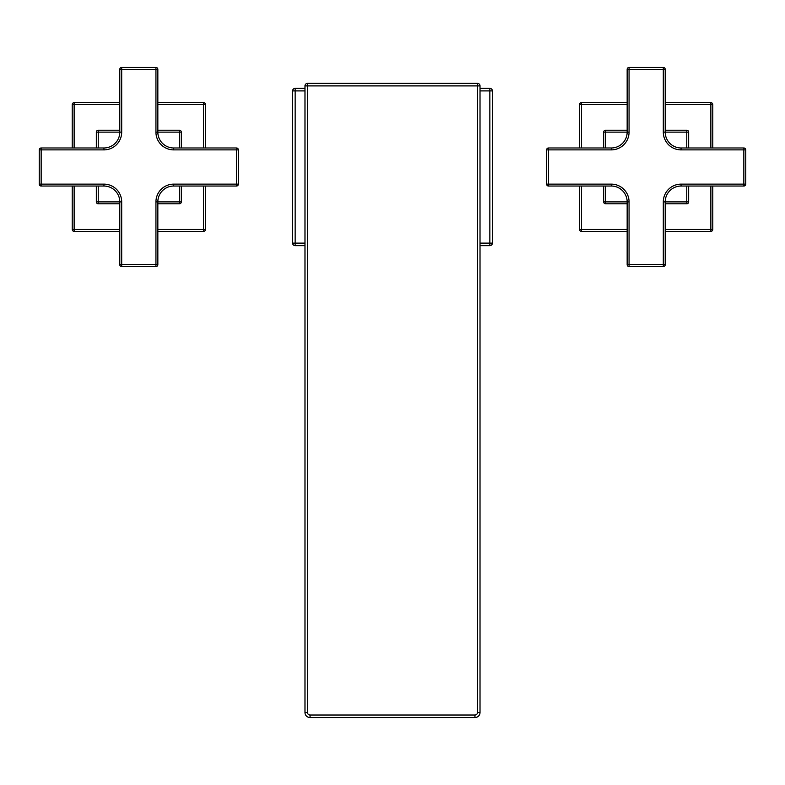 <?xml version="1.0" encoding="UTF-8"?>
<svg xmlns="http://www.w3.org/2000/svg" width="785" height="785" viewBox="0 0 785 785"><rect width="100%" height="100%" fill="white"/><g stroke="black" fill="none" stroke-linecap="round" stroke-linejoin="round"><path stroke-width="1.18" d="M310.055 715.027L310.055 717.559A5.073 5.073 0 0 1 304.982 712.486L304.982 85.899L307.514 85.899L307.514 83.357L477.486 83.357A2.541 2.541 0 0 1 480.018 85.899L480.018 712.486A5.073 5.073 0 0 1 474.945 717.559L310.055 717.559A5.073 5.073 0 0 1 304.982 712.486L307.514 712.486L307.514 85.899L477.486 85.899L477.486 712.486A2.541 2.541 0 0 1 474.945 715.027L310.055 715.027A2.541 2.541 0 0 1 307.514 712.486M304.982 90.903L292.609 90.903L292.609 243.114A2.541 2.541 0 0 0 295.15 245.646L304.982 245.646M304.982 88.371L295.15 88.371L295.15 245.646M480.018 245.646L489.85 245.646L489.85 88.371A2.541 2.541 0 0 1 492.391 90.903L492.391 243.114A2.541 2.541 0 0 1 489.85 245.646M489.85 88.371L480.018 88.371M292.609 90.903A2.541 2.541 0 0 1 295.15 88.371M304.982 85.899A2.541 2.541 0 0 1 307.514 83.357A2.541 2.541 0 0 0 304.982 85.899M480.018 85.899A2.541 2.541 0 0 0 477.486 83.357L477.486 85.899L480.018 85.899M548.509 186.035L611.299 186.035A15.857 15.857 0 0 1 627.156 201.892L627.156 264.673A1.904 1.904 0 0 0 629.06 266.576L663.305 266.576A1.904 1.904 0 0 0 665.209 264.673L665.209 201.892A15.857 15.857 0 0 1 681.066 186.035L743.846 186.035A1.904 1.904 0 0 0 745.75 184.132L745.75 149.886A1.904 1.904 0 0 0 743.846 147.982L681.066 147.982A15.857 15.857 0 0 1 665.209 132.125L665.209 69.345A1.904 1.904 0 0 0 663.305 67.441L629.06 67.441A1.904 1.904 0 0 0 627.156 69.345L627.156 132.125A15.857 15.857 0 0 1 611.299 147.982L548.509 147.982A1.904 1.904 0 0 0 546.615 149.886L546.615 184.132A1.904 1.904 0 0 0 548.509 186.035L548.509 184.132L546.615 184.132M745.75 184.132L743.846 184.132L743.846 149.886L681.066 149.886A17.761 17.761 0 0 1 663.305 132.125L663.305 69.345L629.06 69.345L629.06 132.125A17.761 17.761 0 0 1 611.299 149.886L548.509 149.886L548.509 184.132L611.299 184.132A17.761 17.761 0 0 1 629.06 201.892L629.06 264.673L663.305 264.673L663.305 201.892A17.761 17.761 0 0 1 681.066 184.132L743.846 184.132L743.846 186.035M743.846 147.982L743.846 149.886L745.75 149.886M663.305 67.441L663.305 69.345L665.209 69.345M627.156 69.345L629.06 69.345L629.06 67.441M546.615 149.886L548.509 149.886L548.509 147.982M629.06 266.576L629.06 264.673L627.156 264.673M665.209 264.673L663.305 264.673L663.305 266.576M665.209 203.796L686.767 203.796L686.767 186.035M603.685 186.035L603.685 201.892L605.588 201.892L605.588 203.796L627.156 203.796M710.867 147.982L710.867 102.639L665.209 102.639M627.156 102.639L581.489 102.639A1.904 1.904 0 0 0 579.585 104.542L579.585 147.982M627.156 104.542L581.489 104.542L581.489 102.639M581.489 147.982L581.489 104.542L579.585 104.542M579.585 186.035L579.585 229.475A1.904 1.904 0 0 0 581.489 231.379L627.156 231.379M581.489 186.035L581.489 229.475L579.585 229.475A1.904 1.904 0 0 0 581.489 231.379L581.489 229.475L627.156 229.475M665.209 231.379L710.867 231.379A1.904 1.904 0 0 0 712.77 229.475L712.77 186.035M665.209 229.475L710.867 229.475L710.867 231.379M710.867 186.035L710.867 229.475L712.77 229.475M712.77 147.982L712.77 104.542A1.904 1.904 0 0 0 710.867 102.639M665.209 104.542L712.77 104.542M627.156 130.222L605.588 130.222L605.588 132.125L603.685 132.125L603.685 147.982M686.767 130.222A1.904 1.904 0 0 1 688.671 132.125L686.767 132.125L686.767 130.222L665.209 130.222M663.305 201.892L688.671 201.892L688.671 186.035M688.671 147.982L688.671 132.125M688.671 201.892A1.904 1.904 0 0 1 686.767 203.796M603.685 132.125A1.904 1.904 0 0 1 605.588 130.222A1.904 1.904 0 0 0 603.685 132.125M605.588 203.796A1.904 1.904 0 0 1 603.685 201.892M41.154 186.035L103.934 186.035A15.857 15.857 0 0 1 119.791 201.892L119.791 264.673A1.904 1.904 0 0 0 121.695 266.576L155.94 266.576A1.904 1.904 0 0 0 157.844 264.673L157.844 201.892A15.857 15.857 0 0 1 173.701 186.035L236.491 186.035A1.904 1.904 0 0 0 238.385 184.132L238.385 149.886A1.904 1.904 0 0 0 236.491 147.982L173.701 147.982A15.857 15.857 0 0 1 157.844 132.125L157.844 69.345A1.904 1.904 0 0 0 155.94 67.441L121.695 67.441A1.904 1.904 0 0 0 119.791 69.345L119.791 132.125A15.857 15.857 0 0 1 103.934 147.982L41.154 147.982A1.904 1.904 0 0 0 39.25 149.886L39.25 184.132A1.904 1.904 0 0 0 41.154 186.035L41.154 184.132L39.25 184.132M238.385 184.132L236.491 184.132L236.491 149.886L173.701 149.886A17.761 17.761 0 0 1 155.94 132.125L155.94 69.345L121.695 69.345L121.695 132.125A17.761 17.761 0 0 1 103.934 149.886L41.154 149.886L41.154 184.132L103.934 184.132A17.761 17.761 0 0 1 121.695 201.892L121.695 264.673L155.94 264.673L155.94 201.892A17.761 17.761 0 0 1 173.701 184.132L236.491 184.132L236.491 186.035M236.491 147.982L236.491 149.886L238.385 149.886M155.94 67.441L155.94 69.345L157.844 69.345M119.791 69.345L121.695 69.345L121.695 67.441M39.25 149.886L41.154 149.886L41.154 147.982M121.695 266.576L121.695 264.673L119.791 264.673M157.844 264.673L155.94 264.673L155.94 266.576M157.844 203.796L179.412 203.796L179.412 186.035M96.329 186.035L96.329 201.892L98.233 201.892L98.233 203.796L119.791 203.796M119.791 130.222L98.233 130.222A1.904 1.904 0 0 0 96.329 132.125A1.904 1.904 0 0 1 98.233 130.222L98.233 132.125L96.329 132.125L96.329 147.982M203.511 147.982L203.511 102.639L157.844 102.639M119.791 102.639L74.133 102.639A1.904 1.904 0 0 0 72.23 104.542L72.23 147.982M119.791 104.542L74.133 104.542L74.133 102.639M74.133 147.982L74.133 104.542L72.23 104.542M72.23 186.035L72.23 229.475A1.904 1.904 0 0 0 74.133 231.379L119.791 231.379M74.133 186.035L74.133 229.475L72.23 229.475A1.904 1.904 0 0 0 74.133 231.379L74.133 229.475L119.791 229.475M157.844 231.379L203.511 231.379A1.904 1.904 0 0 0 205.415 229.475L205.415 186.035M157.844 229.475L203.511 229.475L203.511 231.379M203.511 186.035L203.511 229.475L205.415 229.475M205.415 147.982L205.415 104.542A1.904 1.904 0 0 0 203.511 102.639M157.844 104.542L205.415 104.542M179.412 130.222A1.904 1.904 0 0 1 181.315 132.125L179.412 132.125L179.412 130.222L157.844 130.222M155.94 201.892L181.315 201.892L181.315 186.035M181.315 147.982L181.315 132.125M181.315 201.892A1.904 1.904 0 0 1 179.412 203.796M98.233 203.796A1.904 1.904 0 0 1 96.329 201.892M492.391 90.903L480.018 90.903M292.609 243.114L304.982 243.114M480.018 243.114L492.391 243.114M480.018 712.486L477.486 712.486M474.945 717.559L474.945 715.027M611.299 184.132L611.299 186.035A15.857 15.857 0 0 1 627.156 201.892L629.06 201.892M681.066 184.132L681.066 186.035M681.066 149.886L681.066 147.982M663.305 132.125L686.767 132.125L686.767 147.982M629.06 132.125L605.588 132.125L605.588 147.982M611.299 149.886L611.299 147.982M605.588 186.035L605.588 201.892L627.156 201.892M103.934 184.132L103.934 186.035A15.857 15.857 0 0 1 119.791 201.892L121.695 201.892M173.701 184.132L173.701 186.035M173.701 149.886L173.701 147.982M155.94 132.125L179.412 132.125L179.412 147.982M121.695 132.125L98.233 132.125L98.233 147.982M103.934 149.886L103.934 147.982M98.233 186.035L98.233 201.892L119.791 201.892M96.329 132.125A1.904 1.904 0 0 1 98.233 130.222"/></g></svg>
